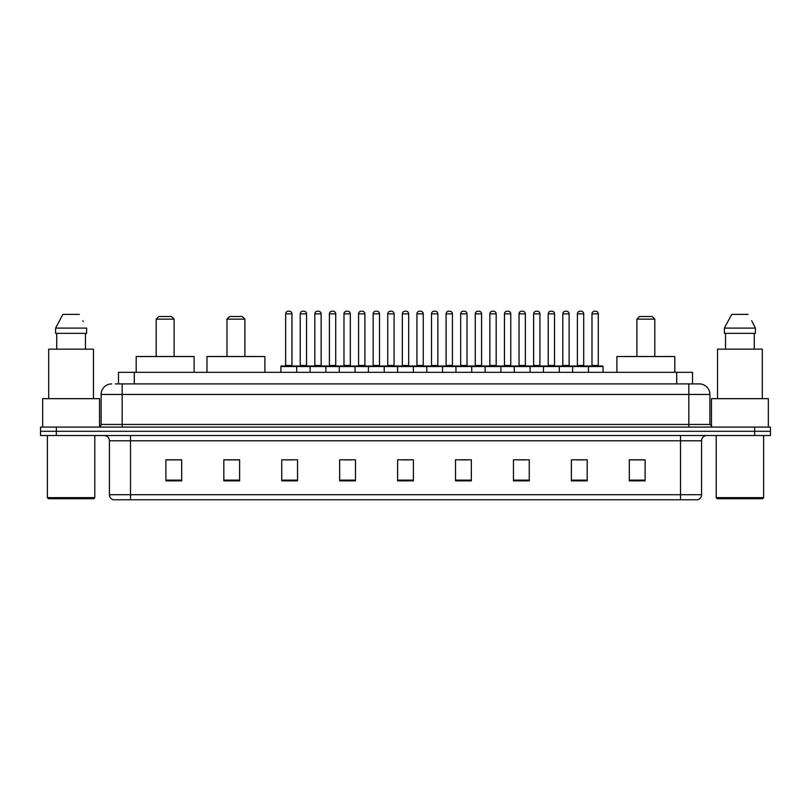 <?xml version="1.0" encoding="UTF-8"?>
<svg xmlns="http://www.w3.org/2000/svg" width="811" height="811" viewBox="0 0 811 811"><rect width="100%" height="100%" fill="white"/><g stroke="black" fill="none" stroke-linecap="round" stroke-linejoin="round"><path stroke-width="1.22" d="M115.334 383.907L122.177 383.907L115.334 383.907L118.497 383.907L118.497 372.32L692.503 372.32L692.503 383.907M111.644 383.907A10.533 10.533 0 0 0 101.111 394.44L101.111 424.457A2.636 2.636 0 0 1 98.476 427.093M709.889 394.44L122.177 394.44L122.177 383.907L699.356 383.907A10.533 10.533 0 0 1 709.889 394.44L709.889 424.457L712.524 427.093M56.344 427.093L40.55 427.093L40.55 431.3L56.344 431.3L40.55 431.3L40.55 435.517L56.344 435.517L56.344 431.3L754.656 431.3L56.344 431.3L56.344 427.093L754.656 427.093L754.656 431.3L770.45 431.3L754.656 431.3L754.656 435.517L56.344 435.517M770.45 427.093L770.45 431.3L770.45 427.093L754.656 427.093M699.194 383.907L695.666 383.907M697.511 499.769L113.489 499.769M113.226 499.769A5.261 5.261 0 0 1 109.434 494.71L130.5 494.71L130.5 499.769L680.5 499.769L680.5 494.71L701.566 494.71L701.566 440.789A5.261 5.261 0 0 1 706.837 435.517M109.434 494.71L109.434 440.789C109.12 437.585 107.366 435.831 104.163 435.517M645.11 480.862L645.11 459.796L629.316 459.796L629.316 480.862L645.11 480.862M587.184 480.862L587.184 459.796L571.39 459.796L571.39 480.862L587.184 480.862M529.259 480.862L529.259 459.796L513.454 459.796L513.454 480.862L529.259 480.862M471.333 480.862L471.333 459.796L455.529 459.796L455.529 480.862L471.333 480.862M181.684 480.862L181.684 459.796L165.89 459.796L165.89 480.862L181.684 480.862M239.61 480.862L239.61 459.796L223.816 459.796L223.816 480.862L239.61 480.862M297.546 480.862L297.546 459.796L281.741 459.796L281.741 480.862L297.546 480.862M355.471 480.862L355.471 459.796L339.667 459.796L339.667 480.862L355.471 480.862M413.397 480.862L413.397 459.796L397.603 459.796L397.603 480.862L413.397 480.862M770.45 435.517L770.45 431.3L770.45 435.517L754.656 435.517M680.5 499.769L697.359 499.769M518.249 459.898L526.146 459.898M576.601 459.898L584.498 459.898M343.205 459.898L351.102 459.898M284.854 459.898L292.751 459.898M459.898 459.898L467.795 459.898M401.546 459.898L409.454 459.898M239.61 459.898L223.816 459.898M181.684 459.898L165.89 459.898M645.11 459.898L629.316 459.898M93.741 498.714L48.447 498.714L47.393 497.66L94.796 497.66L93.741 498.714M47.393 435.517L47.393 497.66M94.796 435.517L94.796 497.66M99.53 426.87L99.53 398.657L42.659 398.657L42.659 427.093M93.478 398.657L93.478 349.156L48.711 349.156L48.711 398.657M85.459 333.351L85.459 349.156L85.459 333.351M55.584 328.09L62.873 314.394L55.584 328.09L55.584 333.351L86.605 333.351L86.605 328.09L55.584 328.09M83.28 321.582L82.864 320.791M56.729 333.351L56.729 349.156M79.316 314.394L62.873 314.394M156.199 319.139L174.101 319.139L171.466 316.503L158.834 316.503L156.199 319.139L156.199 356.526M174.101 319.139L174.101 356.526M194.113 372.32L194.113 356.526L136.187 356.526L136.187 372.32M226.979 319.139L244.881 319.139L242.246 316.503L229.604 316.503L226.979 319.139L226.979 356.526M244.881 319.139L244.881 356.526M264.893 372.32L264.893 356.526L206.967 356.526L206.967 372.32M636.899 319.139L654.801 319.139L652.166 316.503L639.534 316.503L636.899 319.139L636.899 356.526M654.801 319.139L654.801 356.526M674.813 372.32L674.813 356.526L616.887 356.526L616.887 372.32M762.553 498.714L717.259 498.714L716.204 497.66L763.607 497.66L762.553 498.714M716.204 435.517L716.204 497.66M763.607 435.517L763.607 497.66M768.341 427.093L768.341 398.657L711.47 398.657L711.47 426.87M762.289 398.657L762.289 349.156L717.522 349.156L717.522 398.657M752.091 321.582L755.416 328.09L724.395 328.09L731.684 314.394L724.395 328.09L724.395 333.351L755.416 333.351L755.416 328.09L755.416 333.351M755.416 328.09L751.675 320.791M725.541 333.351L725.541 349.156M754.271 349.156L754.271 333.351M748.127 314.394L731.684 314.394M587.762 366.004L602.512 366.004A0.527 0.527 0 0 1 603.039 366.531L280.9 366.531A0.527 0.527 0 0 1 281.427 366.004L296.177 366.004A0.527 0.527 0 0 1 296.704 366.531L296.704 372.32M291.96 313.867L285.644 313.867A2.636 2.636 0 0 1 288.27 311.231L289.324 311.231A2.636 2.636 0 0 1 291.96 313.867L291.96 365.477A0.527 0.527 0 0 0 292.487 366.004M285.644 313.867L285.644 365.477A0.527 0.527 0 0 1 285.117 366.004M280.9 366.531L280.9 372.32M310.076 372.32L310.076 366.531A0.527 0.527 0 0 1 310.603 366.004L325.353 366.004A0.527 0.527 0 0 1 325.87 366.531L325.87 372.32M321.136 313.867L314.82 313.867A2.636 2.636 0 0 1 317.446 311.231L318.5 311.231A2.636 2.636 0 0 1 321.136 313.867L321.136 365.477A0.527 0.527 0 0 0 321.663 366.004M314.82 313.867L314.82 365.477A0.527 0.527 0 0 1 314.293 366.004M339.251 372.32L339.251 366.531A0.527 0.527 0 0 1 339.779 366.004L354.519 366.004A0.527 0.527 0 0 1 355.046 366.531L355.046 372.32M350.311 313.867L343.986 313.867A2.636 2.636 0 0 1 346.621 311.231L347.676 311.231A2.636 2.636 0 0 1 350.311 313.867L350.311 365.477A0.527 0.527 0 0 0 350.839 366.004M343.986 313.867L343.986 365.477A0.527 0.527 0 0 1 343.469 366.004M368.427 372.32L368.427 366.531A0.527 0.527 0 0 1 368.954 366.004L383.694 366.004A0.527 0.527 0 0 1 384.221 366.531L384.221 372.32M379.487 313.867L373.161 313.867A2.636 2.636 0 0 1 375.797 311.231L376.851 311.231A2.636 2.636 0 0 1 379.487 313.867L379.487 365.477A0.527 0.527 0 0 0 380.014 366.004M373.161 313.867L373.161 365.477A0.527 0.527 0 0 1 372.634 366.004M397.603 372.32L397.603 366.531A0.527 0.527 0 0 1 398.13 366.004L412.87 366.004A0.527 0.527 0 0 1 413.397 366.531L413.397 372.32M408.663 313.867L402.337 313.867A2.636 2.636 0 0 1 404.973 311.231L406.027 311.231A2.636 2.636 0 0 1 408.663 313.867L408.663 365.477A0.527 0.527 0 0 0 409.19 366.004M402.337 313.867L402.337 365.477A0.527 0.527 0 0 1 401.81 366.004M426.779 372.32L426.779 366.531A0.527 0.527 0 0 1 427.306 366.004L442.046 366.004L427.306 366.004M442.573 372.32L442.573 366.531A0.527 0.527 0 0 0 442.046 366.004M437.839 313.867L431.513 313.867A2.636 2.636 0 0 1 434.149 311.231L435.203 311.231A2.636 2.636 0 0 1 437.839 313.867L437.839 365.477A0.527 0.527 0 0 0 438.366 366.004M431.513 313.867L431.513 365.477A0.527 0.527 0 0 1 430.986 366.004M455.954 372.32L455.954 366.531A0.527 0.527 0 0 1 456.481 366.004L471.221 366.004L456.481 366.004M471.749 372.32L471.749 366.531A0.527 0.527 0 0 0 471.221 366.004M467.014 313.867L460.689 313.867A2.636 2.636 0 0 1 463.324 311.231L464.379 311.231A2.636 2.636 0 0 1 467.014 313.867L467.014 365.477A0.527 0.527 0 0 0 467.531 366.004M460.689 313.867L460.689 365.477A0.527 0.527 0 0 1 460.161 366.004M485.13 372.32L485.13 366.531A0.527 0.527 0 0 1 485.647 366.004L500.397 366.004L485.647 366.004M500.924 372.32L500.924 366.531A0.527 0.527 0 0 0 500.397 366.004M496.18 313.867L489.864 313.867A2.636 2.636 0 0 1 492.5 311.231L493.554 311.231A2.636 2.636 0 0 1 496.18 313.867L496.18 365.477A0.527 0.527 0 0 0 496.707 366.004M489.864 313.867L489.864 365.477A0.527 0.527 0 0 1 489.337 366.004M514.296 372.32L514.296 366.531A0.527 0.527 0 0 1 514.823 366.004L529.573 366.004L514.823 366.004M530.1 372.32L530.1 366.531A0.527 0.527 0 0 0 529.573 366.004M525.356 313.867L519.04 313.867A2.636 2.636 0 0 1 521.676 311.231L522.73 311.231A2.636 2.636 0 0 1 525.356 313.867L525.356 365.477A0.527 0.527 0 0 0 525.883 366.004M519.04 313.867L519.04 365.477A0.527 0.527 0 0 1 518.513 366.004M543.471 372.32L543.471 366.531A0.527 0.527 0 0 1 543.999 366.004L558.749 366.004L543.999 366.004M559.276 372.32L559.276 366.531A0.527 0.527 0 0 0 558.749 366.004M554.531 313.867L548.216 313.867A2.636 2.636 0 0 1 550.851 311.231L551.906 311.231A2.636 2.636 0 0 1 554.531 313.867L554.531 365.477A0.527 0.527 0 0 0 555.059 366.004M548.216 313.867L548.216 365.477A0.527 0.527 0 0 1 547.689 366.004M572.647 372.32L572.647 366.531A0.527 0.527 0 0 1 573.174 366.004L587.924 366.004L573.174 366.004M588.451 372.32L588.451 366.531A0.527 0.527 0 0 0 587.924 366.004M583.707 313.867L577.391 313.867A2.636 2.636 0 0 1 580.027 311.231L581.071 311.231A2.636 2.636 0 0 1 583.707 313.867L583.707 365.477A0.527 0.527 0 0 0 584.234 366.004M577.391 313.867L577.391 365.477A0.527 0.527 0 0 1 576.864 366.004M310.765 366.004L296.015 366.004M300.232 313.867A2.636 2.636 0 0 1 302.858 311.231L303.912 311.231A2.636 2.636 0 0 1 306.548 313.867L300.232 313.867L300.232 365.477A0.527 0.527 0 0 1 299.705 366.004M306.548 313.867L306.548 365.477A0.527 0.527 0 0 0 307.075 366.004M339.931 366.004L325.191 366.004M329.408 313.867A2.636 2.636 0 0 1 332.034 311.231L333.088 311.231A2.636 2.636 0 0 1 335.724 313.867L329.408 313.867L329.408 365.477A0.527 0.527 0 0 1 328.881 366.004M335.724 313.867L335.724 365.477A0.527 0.527 0 0 0 336.251 366.004M369.106 366.004L354.366 366.004M358.574 313.867A2.636 2.636 0 0 1 361.209 311.231L362.264 311.231A2.636 2.636 0 0 1 364.899 313.867L358.574 313.867L358.574 365.477A0.527 0.527 0 0 1 358.046 366.004M364.899 313.867L364.899 365.477A0.527 0.527 0 0 0 365.426 366.004M398.282 366.004L383.542 366.004M387.749 313.867A2.636 2.636 0 0 1 390.385 311.231L391.439 311.231A2.636 2.636 0 0 1 394.075 313.867L387.749 313.867L387.749 365.477A0.527 0.527 0 0 1 387.222 366.004M394.075 313.867L394.075 365.477A0.527 0.527 0 0 0 394.602 366.004M427.458 366.004L412.718 366.004M416.925 313.867A2.636 2.636 0 0 1 419.561 311.231L420.615 311.231A2.636 2.636 0 0 1 423.251 313.867L416.925 313.867L416.925 365.477A0.527 0.527 0 0 1 416.398 366.004M423.251 313.867L423.251 365.477A0.527 0.527 0 0 0 423.778 366.004M456.634 366.004L441.894 366.004M446.101 313.867A2.636 2.636 0 0 1 448.736 311.231L449.791 311.231A2.636 2.636 0 0 1 452.426 313.867L446.101 313.867L446.101 365.477A0.527 0.527 0 0 1 445.574 366.004M452.426 313.867L452.426 365.477A0.527 0.527 0 0 0 452.954 366.004M485.809 366.004L471.069 366.004M475.276 313.867A2.636 2.636 0 0 1 477.912 311.231L478.966 311.231A2.636 2.636 0 0 1 481.592 313.867L475.276 313.867L475.276 365.477A0.527 0.527 0 0 1 474.749 366.004M481.592 313.867L481.592 365.477A0.527 0.527 0 0 0 482.119 366.004M514.985 366.004L500.235 366.004M504.452 313.867A2.636 2.636 0 0 1 507.088 311.231L508.142 311.231A2.636 2.636 0 0 1 510.768 313.867L504.452 313.867L504.452 365.477A0.527 0.527 0 0 1 503.925 366.004M510.768 313.867L510.768 365.477A0.527 0.527 0 0 0 511.295 366.004M544.161 366.004L529.411 366.004M533.628 313.867A2.636 2.636 0 0 1 536.264 311.231L537.318 311.231A2.636 2.636 0 0 1 539.944 313.867L533.628 313.867L533.628 365.477A0.527 0.527 0 0 1 533.101 366.004M539.944 313.867L539.944 365.477A0.527 0.527 0 0 0 540.471 366.004M573.336 366.004L558.586 366.004M562.804 313.867A2.636 2.636 0 0 1 565.439 311.231L566.494 311.231A2.636 2.636 0 0 1 569.119 313.867L562.804 313.867L562.804 365.477A0.527 0.527 0 0 1 562.276 366.004M569.119 313.867L569.119 365.477A0.527 0.527 0 0 0 569.646 366.004M591.979 313.867A2.636 2.636 0 0 1 594.615 311.231L595.659 311.231A2.636 2.636 0 0 1 598.295 313.867L591.979 313.867L591.979 365.477A0.527 0.527 0 0 1 591.452 366.004M598.295 313.867L598.295 365.477A0.527 0.527 0 0 0 598.822 366.004M603.039 366.531L603.039 372.32M134.302 383.907L134.302 372.32M676.698 383.907L676.698 372.32M122.177 427.093L122.177 394.44L101.111 394.44M101.111 424.457L709.889 424.457M688.823 383.907L688.823 427.093M680.5 435.517L680.5 440.789L109.434 440.789M701.566 440.789L680.5 440.789L680.5 494.71L130.5 494.71L130.5 435.517M413.397 480.132L397.603 480.132M355.471 480.132L339.667 480.132M297.546 480.132L281.741 480.132M239.61 480.132L223.816 480.132M181.684 480.132L165.89 480.132M471.333 480.132L455.529 480.132M529.259 480.132L513.454 480.132M587.184 480.132L571.39 480.132M645.11 480.132L629.316 480.132M285.644 365.477L291.96 365.477M314.82 365.477L321.136 365.477M343.986 365.477L350.311 365.477M373.161 365.477L379.487 365.477M402.337 365.477L408.663 365.477M431.513 365.477L437.839 365.477M460.689 365.477L467.014 365.477M489.864 365.477L496.18 365.477M519.04 365.477L525.356 365.477M548.216 365.477L554.531 365.477M577.391 365.477L583.707 365.477M300.232 365.477L306.548 365.477M329.408 365.477L335.724 365.477M358.574 365.477L364.899 365.477M387.749 365.477L394.075 365.477M416.925 365.477L423.251 365.477M446.101 365.477L452.426 365.477M475.276 365.477L481.592 365.477M504.452 365.477L510.768 365.477M533.628 365.477L539.944 365.477M562.804 365.477L569.119 365.477M591.979 365.477L598.295 365.477M697.774 499.769C700.157 498.917 701.424 497.234 701.566 494.71"/></g></svg>
